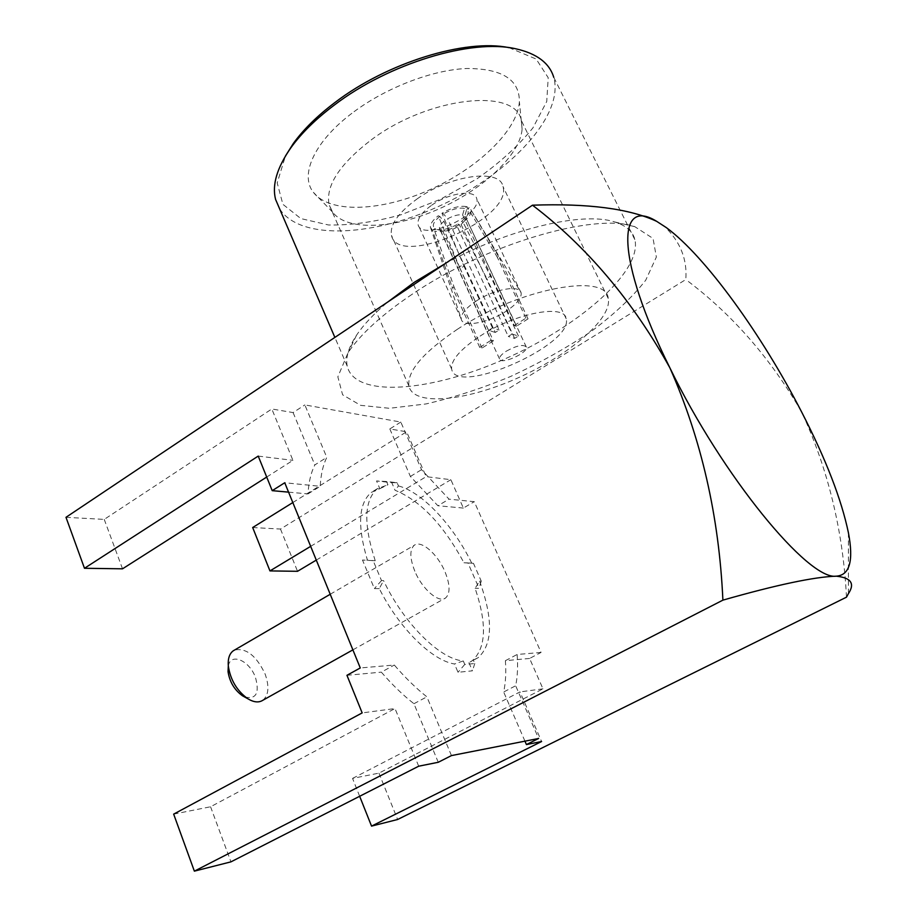 <?xml version="1.0" encoding="UTF-8"?>
<svg xmlns="http://www.w3.org/2000/svg" width="917" height="917" viewBox="0 0 917 917"><rect width="100%" height="100%" fill="white"/><g stroke="black" fill="none" stroke-linecap="round" stroke-linejoin="round"><path stroke-width="0.69" stroke-dasharray="4.58 3.44" d="M444.768 263.867C507.972 228.872 582.891 211.288 614.596 221.925C626.139 225.513 632.913 231.474 634.942 239.83C642.015 272.154 577.309 327.426 503.823 359.407C430.44 391.903 354.696 398.287 347.222 366.135C345.445 357.664 348.563 347.36 356.541 335.198C363.579 324.687 374.033 313.591 387.902 301.922M279.696 208.996C300.833 241.297 376.188 236.437 443.404 204.17C510.769 172.339 564.436 115.29 553.742 77.292L634.942 239.83M441.96 213.237L443.496 213.89L447.634 218.819C453.411 215.644 458.397 214.337 462.592 214.887L464.518 208.388L467.017 206.68L497.197 257.012L499.364 257.883L470.799 209.603C471.785 213.157 469.183 217.352 462.993 222.189L490.469 276.097L486.767 278.527L459.348 224.665L457.87 224.046L457.445 226.992C451.783 230.098 446.854 231.405 442.67 230.912L437.18 229.525L434.738 231.199L454.27 287.617L452.024 286.838L432.457 230.282L434.91 228.608L440.401 229.995L439.495 228.62C439.105 226.568 440.584 224.149 443.931 221.352L439.793 216.435L438.246 215.782L460.174 268.681L463.968 266.159L441.96 213.237C451.794 207.574 460.139 205.397 467.017 206.68M464.518 208.388C458.706 207.402 451.703 209.236 443.496 213.89M459.348 224.665C449.823 230.144 441.616 232.31 434.738 231.199M437.18 229.525C442.991 230.396 449.88 228.574 457.87 224.046M439.793 216.435C433.374 221.799 431.758 225.857 434.91 228.608M432.457 230.282L430.44 227.324C430.165 223.966 432.767 220.114 438.246 215.782M508.958 47.65L536.181 59.055L548.206 77.693L546.738 101.489L532.96 127.841C518.369 145.86 499.754 162.825 477.092 178.735L440.275 199.367L401.268 214.693C375.076 221.96 350.821 225.399 328.527 224.986L300.833 218.578L282.883 204.308L277.198 182.919L285.428 156.05M354.042 111.702C386.871 87.333 432.537 69.91 466.742 68.488C502.126 68.511 519.664 79.641 519.389 101.89C517.291 131.234 476.473 169.37 428.445 190.346C380.475 211.506 329.604 213.615 313.385 192.318C299.251 174.746 314.737 140.507 354.042 111.702M371.167 139.934C428.422 96.64 515.962 87.333 521.269 120.356L522.117 129.091C520.134 155.214 482.353 189.957 437.948 209.363C393.599 228.918 346.97 231.222 332.688 212.24L329.1 204.72C325.42 185.933 339.439 164.338 371.167 139.934M457.342 329.306C518.793 288.419 606.699 272.166 608.223 298.438C612.533 318.864 567.898 356.174 516.225 378.675C464.621 401.508 413.166 406.38 408.89 385.942C407.125 371.167 423.276 352.288 457.342 329.306M480.107 336.103C515.079 313.087 564.998 303.619 566.19 318.772C573.755 344.884 455.405 396.843 451.657 369.047C450.728 360.312 460.219 349.331 480.107 336.103M417.132 198.897C450.373 174.872 500.166 168.327 502.952 186.449C513.394 218.246 397.989 268.899 391.467 235.382C389.679 224.894 398.23 212.721 417.132 198.897M431.747 205.179C449.158 192.708 475.189 189.189 476.748 198.771C482.411 215.369 421.281 242.203 418.06 224.539C417.132 218.911 421.694 212.457 431.747 205.179M476.038 301.166C493.644 289.359 519.171 284.579 520.994 292.477L521.131 292.947C521.704 297.658 517.337 303.309 508.041 309.912C490.435 322.463 462.523 328.194 461.297 319.208L461.217 318.726C461.079 313.786 466.019 307.929 476.038 301.166M462.592 214.887L514.254 325.558L516.386 326.257L465.641 217.146L464.759 220.63L461.113 224.505L461.526 221.559L462.993 222.189M461.526 221.559L466.913 215.988C468.679 213.088 468.621 210.876 466.73 209.374L464.816 215.85M469.229 207.678L466.73 209.374M461.113 224.505L512.099 334.04L508.293 336.447L457.445 226.992M443.931 221.352L495.283 332.435L499.146 329.982L447.634 218.819M506.356 351.142C516.924 345.411 523.584 344.07 526.358 347.107C528.226 353.034 500.189 365.344 499.513 358.891C499.341 356.805 501.622 354.226 506.356 351.142M442.67 230.912L493.369 340.849L491.18 340.196L440.401 229.995M493.369 340.849L481.975 348.07L479.774 347.44L491.18 340.196M479.774 347.44L452.024 286.838M481.975 348.07L454.27 287.617M514.254 325.558L525.922 318.153L528.043 318.864L516.386 326.257M528.043 318.864L499.364 257.883M525.922 318.153L497.197 257.012M512.099 334.04L518.437 336.012L514.643 338.407L508.293 336.447M514.643 338.407L486.767 278.527M518.437 336.012L490.469 276.097M495.283 332.435L488.623 330.384L492.498 327.908L499.146 329.982M492.498 327.908L463.968 266.159M488.623 330.384L460.174 268.681M463.28 660.939L454.488 663.977C432.01 660.549 399.044 628.145 379.294 588.588L383.558 580.587L381.506 580.576L373.173 560.665L375.236 560.723L367.43 560.172C357.206 526.014 358.49 503.422 371.293 492.395L379.844 488.692L376.543 480.955L391.777 482.651L395.044 490.263C420.502 500.716 443.484 524.891 463.979 562.774L473.459 563.336L481.253 581.137L479.602 581.126L475.109 588.301C487.202 624.145 486.148 648.376 471.923 660.997L468.942 662.67L473.31 660.057L474.8 663.507L464.77 664.435L463.28 660.939C440.068 659.289 403.789 623.514 383.558 580.587M479.602 581.126C493.254 618.826 492.773 644.342 478.181 657.661L473.31 660.057M379.844 488.692L387.925 484.772L386.527 481.517L397.095 482.697L398.482 485.93L395.044 490.263M398.482 485.93C422.416 492.2 453.411 525.521 471.808 563.29M379.294 588.588L374.388 588.599L362.49 560.035L367.43 560.172M468.942 662.67L472.438 670.831L458.019 672.287L454.488 663.977M463.979 562.774L467.934 562.889L479.029 588.29L475.109 588.301M359.659 796.277L352.552 778.407L378.939 773.134L542.979 688.839L529.602 658.452L541.064 652.434L474.261 501.679L449.032 499.157L421.545 469.676L400.809 422.061L304.845 404.913L326.784 457.388C323.002 465.068 320.812 474.708 320.239 486.308L284.74 482.755M541.064 652.434L517.119 654.486C518.048 666.109 517.566 676.54 515.663 685.767L538.623 738.483M451.451 755.585L426.886 696.84C415.951 688.208 405.096 677.606 394.31 665.031L360.266 667.954M411.997 294.368C381.885 314.714 360.61 334.086 348.173 352.472L337.846 376.818L342.603 394.791L360.668 405.36L389.45 408.294L426.027 403.938C453.25 397.691 481.436 388.544 510.597 376.474C539.46 363.075 566.351 348.047 591.282 331.392C614.287 314.222 632.421 297.177 645.706 280.235L656.354 257.069L653.053 238.454L634.782 226.659C594.973 212.217 485.425 244.231 411.997 294.368M65.99 517.314L104.24 519.4L271.822 408.982L293.096 412.581L304.845 404.913M252.679 527.527L280.487 529.052L685.801 279.559C687.383 259.545 680.425 241.962 664.905 226.797L656.664 221.341M292.81 502.562L406.598 431.781L426.164 476.668L450.866 479.694L463.36 508.064L474.261 501.679M400.809 422.061L389.817 428.938L406.598 431.781M316.285 560.104L450.866 479.694M280.487 529.052L297.532 571.302M846.494 597.162C843.101 531.046 828.189 469.401 801.756 412.226C770.612 358.295 731.961 314.072 685.801 279.559M378.939 773.134L397.634 819.489M310.668 546.349L426.164 476.668M266.709 477.046L292.936 460.345L271.822 408.982M104.24 519.4L122.523 568.815M258.227 456.093L292.936 460.345M173.668 814.124L210.566 806.765L394.998 708.543L362.169 712.91M418.702 766.199L394.998 708.543M210.566 806.765L230.946 861.854M352.552 778.407L519.985 691.899L541.603 741.521M542.979 688.839L519.985 691.899M389.817 428.938L410.38 476.45L437.89 505.748L449.032 499.157M410.38 476.45L421.545 469.676M463.36 508.064L437.89 505.748M288.568 492.142L307.997 493.919C308.674 482.308 310.943 472.645 314.829 464.919L326.784 457.388M307.997 493.919L320.239 486.308M293.096 412.581L314.829 464.919M438.257 762.279L413.945 703.706C402.976 695.155 392.109 684.632 381.323 672.138L394.31 665.031M413.945 703.706L426.886 696.84M346.947 675.302L381.323 672.138M529.602 658.452L505.393 660.687C506.241 672.31 505.657 682.752 503.662 692.003L515.663 685.767M505.393 660.687L517.119 654.486M524.948 741.165L503.662 692.003M375.236 560.723C363.361 524.398 364.06 500.395 377.334 488.715L387.925 484.772M414.828 571.211C409.761 558.293 409.555 549.661 414.209 545.306C421.063 539.609 437.661 554.063 444.963 571.692C450.178 584.668 450.396 593.414 445.628 597.941C438.968 603.558 422.175 589.184 414.828 571.211M262.778 700.313C268.727 695.246 269.495 686.455 265.093 673.961C256.336 655.644 246.146 647.677 234.534 650.061M228.31 665.937C230.671 652.319 249.481 660.549 255.453 677.388C259.775 693.263 256.107 699.763 244.438 696.874M386.527 481.517L376.543 480.955M397.095 482.697L391.777 482.651M473.459 563.336L467.934 562.889M481.253 581.137L479.029 588.29M474.8 663.507L472.438 670.831M464.77 664.435L458.019 672.287M381.506 580.576L374.388 588.599M373.173 560.665L362.49 560.035M347.222 366.135L334.865 337.399M522.117 129.091L519.389 101.89M332.688 212.24L313.385 192.318M608.223 298.438L521.269 120.356M408.89 385.942L329.1 204.72M566.19 318.772L502.952 186.449M451.657 369.047L391.467 235.382M521.131 292.947L476.748 198.771M461.297 319.208L418.06 224.539M430.44 227.324L461.217 318.726M470.799 209.603L520.994 292.477M526.358 347.107L465.641 217.146M499.513 358.891L439.495 228.62M464.759 220.63L466.913 215.988M510.815 48.016L515.984 48.842M478.181 657.661L471.923 660.997M666.246 227.554L664.917 226.786M848.408 532.731L848.431 593.563M377.334 488.715L371.293 492.395M352.885 649.866L445.628 597.941M330.212 594.273L414.209 545.306M356.541 335.198L348.173 352.472M614.596 221.925L634.782 226.659"/><path stroke-width="1.38" d="M387.902 301.922L414.094 282.402L444.768 263.867M553.742 77.292C549.421 63.032 536.835 53.553 515.984 48.842C471.716 38.376 388.751 63.411 334.224 105.146C315.826 119.004 301.429 133.16 291.01 147.591C277.026 167.593 271.879 184.867 275.57 199.402L279.696 208.996M285.428 156.05L293.314 143.499C303.401 129.503 317.339 115.794 335.106 102.383C387.02 62.665 465.618 38.48 508.958 47.65M194.358 871.15L722.894 600.142C776.493 584.863 814.273 576.873 836.212 576.174C851.01 577.721 855.091 583.521 848.443 593.563L846.494 597.162L397.634 819.489L371.545 826.114L541.603 741.521L526.427 744.57L538.623 738.483L451.451 755.585L438.257 762.279L418.702 766.199L230.946 861.854L194.358 871.15L173.668 814.124L362.169 712.91L346.947 675.302L360.266 667.954L284.74 482.755L272.211 490.652L258.227 456.093L84.479 568.276L65.99 517.314L532.479 205.19C587.992 203.253 629.394 208.64 656.664 221.341C616.705 196.387 615.605 258.732 669.857 367.797C632.604 300.742 586.811 246.535 532.479 205.19M316.285 560.104L297.532 571.302L269.953 570.913L252.679 527.527L292.81 502.562M722.894 600.142C719.088 516.569 701.413 439.117 669.857 367.797C722.562 476.473 808.553 580.507 836.212 576.174C849.715 575.268 853.784 560.78 848.408 532.731C841.451 499.364 825.908 459.199 801.756 412.226C762.187 335.141 705.288 256.141 666.246 227.554L656.664 221.341M269.953 570.913L310.668 546.349M84.479 568.276L122.523 568.815L266.709 477.046M371.545 826.114L359.659 796.277M272.211 490.652L288.568 492.142M526.427 744.57L524.948 741.165M234.534 650.061L233.227 650.818C229.399 653.695 227.76 658.773 228.322 666.086C230.465 679.967 236.953 690.856 247.819 698.743C253.757 702.342 258.743 702.858 262.778 700.313L352.885 649.866M244.438 696.874L242.466 695.785C234.431 689.951 229.617 681.904 228.046 671.622L228.31 665.937M334.865 337.399L275.57 199.402M293.314 143.499L291.01 147.591M233.227 650.818L330.212 594.273M242.466 695.785L247.819 698.743M228.046 671.622L228.322 666.086"/></g></svg>
